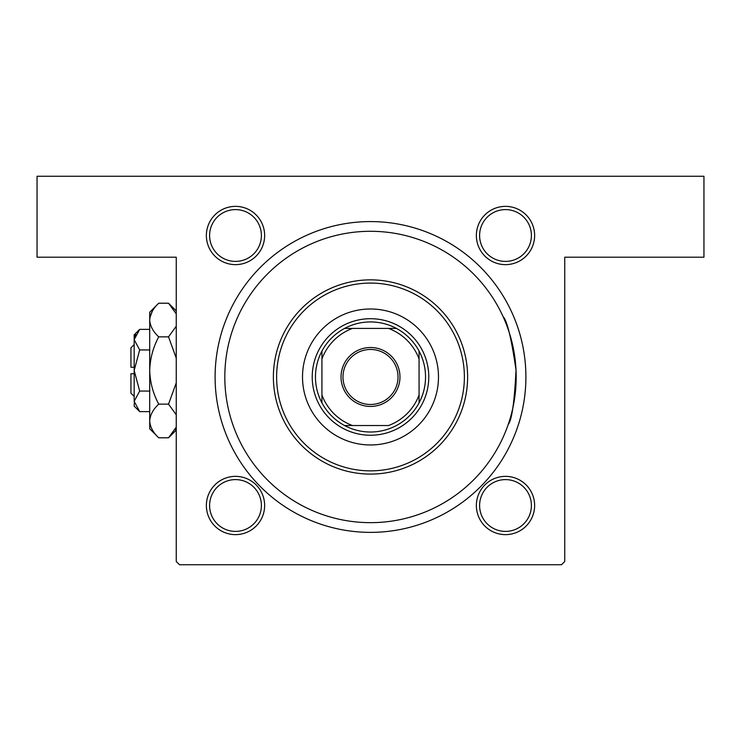 <?xml version="1.0" encoding="UTF-8"?>
<svg xmlns="http://www.w3.org/2000/svg" width="741" height="741" viewBox="0 0 741 741"><rect width="100%" height="100%" fill="white"/><g stroke="black" fill="none" stroke-linecap="round" stroke-linejoin="round"><path stroke-width="1.11" d="M235.499 206.369A29.14 29.14 0 0 1 264.639 235.499A29.14 29.14 0 0 1 235.499 264.639A29.14 29.14 0 0 1 206.369 235.499A29.14 29.14 0 0 1 235.499 206.369M235.499 261.397A25.898 25.898 0 0 0 261.397 235.499A25.898 25.898 0 0 0 235.499 209.601A25.898 25.898 0 0 0 209.601 235.499A25.898 25.898 0 0 0 235.499 261.397M505.501 206.369A29.14 29.14 0 0 1 534.632 235.499A29.14 29.14 0 0 1 505.501 264.639A29.14 29.14 0 0 1 476.361 235.499A29.14 29.14 0 0 1 505.501 206.369M505.501 261.397A25.898 25.898 0 0 0 531.399 235.499A25.898 25.898 0 0 0 505.501 209.601A25.898 25.898 0 0 0 479.603 235.499A25.898 25.898 0 0 0 505.501 261.397M505.501 476.361A29.14 29.14 0 0 1 534.632 505.501A29.14 29.14 0 0 1 505.501 534.632A29.14 29.14 0 0 1 476.361 505.501A29.14 29.14 0 0 1 505.501 476.361M505.501 531.399A25.898 25.898 0 0 0 531.399 505.501A25.898 25.898 0 0 0 505.501 479.603A25.898 25.898 0 0 0 479.603 505.501A25.898 25.898 0 0 0 505.501 531.399M235.499 476.361A29.14 29.14 0 0 1 264.639 505.501A29.14 29.14 0 0 1 235.499 534.632A29.14 29.14 0 0 1 206.369 505.501A29.14 29.14 0 0 1 235.499 476.361M235.499 531.399A25.898 25.898 0 0 0 261.397 505.501A25.898 25.898 0 0 0 235.499 479.603A25.898 25.898 0 0 0 209.601 505.501A25.898 25.898 0 0 0 235.499 531.399M370.5 221.578A155.397 155.397 0 0 1 525.897 376.974A155.397 155.397 0 0 1 370.5 532.371A155.397 155.397 0 0 1 215.103 376.974A155.397 155.397 0 0 1 370.5 221.578M503.083 316.602C507.122 320.621 511.438 338.461 516.023 370.12C514.393 402.224 511.799 420.323 508.243 424.398M37.05 176.256L703.95 176.256L703.95 257.192L564.744 257.192L564.744 561.502L561.502 564.744L179.498 564.744L176.256 561.502L176.256 257.192L37.05 257.192L37.05 176.256M302.513 376.974A67.987 67.987 0 0 0 370.5 444.961A67.987 67.987 0 0 0 438.487 376.974A67.987 67.987 0 0 0 370.5 308.988A67.987 67.987 0 0 0 302.513 376.974M464.385 376.974A93.885 93.885 0 0 0 370.5 283.09A93.885 93.885 0 0 0 276.615 376.974A93.885 93.885 0 0 0 370.5 470.859A93.885 93.885 0 0 0 464.385 376.974M273.383 376.974A97.117 97.117 0 0 1 370.5 279.857A97.117 97.117 0 0 1 467.617 376.974A97.117 97.117 0 0 1 370.5 474.092A97.117 97.117 0 0 1 273.383 376.974M516.181 376.974A145.681 145.681 0 0 0 370.5 231.294A145.681 145.681 0 0 0 224.819 376.974A145.681 145.681 0 0 0 370.5 522.655A145.681 145.681 0 0 0 516.181 376.974M399.964 376.974A29.464 29.464 0 0 1 370.5 406.439A29.464 29.464 0 0 1 341.036 376.974A29.464 29.464 0 0 1 370.5 347.51A29.464 29.464 0 0 1 399.964 376.974M342.981 376.974A27.519 27.519 0 0 0 370.5 404.493A27.519 27.519 0 0 0 398.019 376.974A27.519 27.519 0 0 0 370.5 349.456A27.519 27.519 0 0 0 342.981 376.974M425.538 376.974A55.038 55.038 0 0 0 419.063 351.077L419.063 358.95L419.063 351.077A55.038 55.038 0 0 0 344.602 328.411L352.475 328.411L344.602 328.411A55.038 55.038 0 0 0 321.937 402.872L321.937 394.999L321.937 402.872A55.038 55.038 0 0 0 344.602 425.538L388.525 425.538A51.796 51.796 0 0 0 419.063 394.999L419.063 358.95A51.796 51.796 0 0 0 388.525 328.411L352.475 328.411A51.796 51.796 0 0 0 321.937 358.95L321.937 394.999A51.796 51.796 0 0 0 352.475 425.538L344.602 425.538A55.038 55.038 0 0 0 419.063 402.872L419.063 394.999L419.063 402.872A55.038 55.038 0 0 0 425.538 376.974M312.23 376.974A58.27 58.27 0 0 1 370.5 318.704A58.27 58.27 0 0 1 428.77 376.974A58.27 58.27 0 0 1 370.5 435.245A58.27 58.27 0 0 1 312.23 376.974M321.937 351.077L321.937 358.95L321.937 351.077M396.398 328.411L388.525 328.411L396.398 328.411M134.167 396.398L130.935 393.165L130.935 373.742L134.167 373.742M134.288 402.761L134.167 406.114L139.679 411.616L134.167 401.344L139.679 391.063L134.167 370.5L139.679 349.937L134.167 339.656L139.679 329.384L149.71 329.384M139.679 349.937L149.71 349.937M135.705 334.376L134.288 338.239M139.679 411.616L149.71 411.616M139.679 391.063L149.71 391.063M175.061 429.576L176.256 427.14L168.54 437.792L158.722 437.792L149.71 428.77L149.71 312.23L158.722 303.208L168.54 303.208L176.256 313.86M158.722 437.792C153.091 432.549 150.09 426.946 149.71 420.962C150.053 415.053 153.063 409.449 158.722 404.141C153.072 393.582 150.071 382.365 149.71 370.5C150.071 358.607 153.072 347.399 158.722 336.859C153.091 331.616 150.09 326.012 149.71 320.038C150.053 314.128 153.063 308.515 158.722 303.208M158.722 336.859L168.54 336.859L176.256 358.153M176.256 326.207L168.54 336.859M152.201 311.424L149.895 317.713M149.71 420.962L149.895 423.287M158.722 404.141L168.54 404.141L176.256 414.793M176.256 382.856L168.54 404.141M134.167 401.344L134.167 334.886L139.679 329.384M134.167 367.258L130.935 367.258L130.935 347.835L134.167 344.602M176.256 430.067L168.54 437.792M176.256 310.933L168.54 303.208"/></g></svg>
